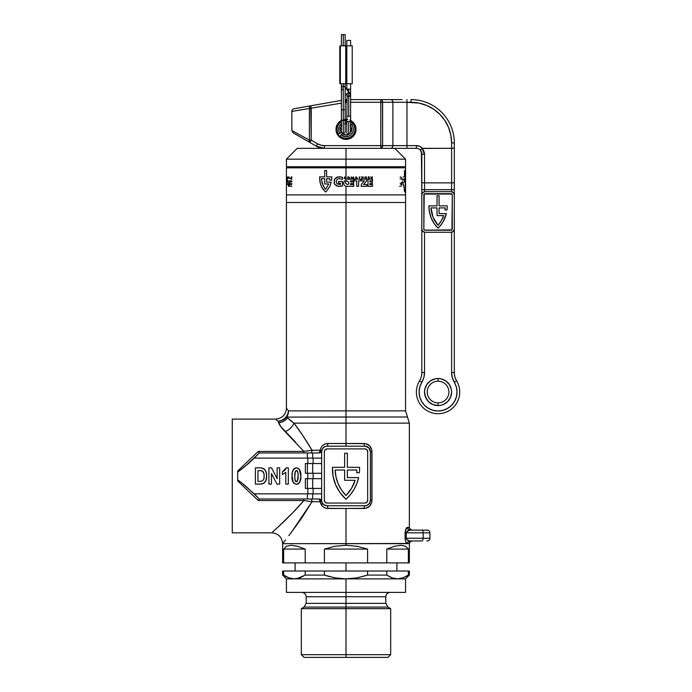 <?xml version="1.0" encoding="UTF-8"?>
<svg xmlns="http://www.w3.org/2000/svg" width="692" height="692" viewBox="0 0 692 692"><rect width="100%" height="100%" fill="white"/><g stroke="black" fill="none" stroke-linecap="round" stroke-linejoin="round"><path stroke-width="1.04" d="M278.262 526.837L292.803 512.668L303.849 500.532L258.228 500.532L237.685 480.923L237.685 471.027L258.228 451.418L303.849 451.418L285.043 431.583L280.84 426.704L278.089 421.298L275.598 419.11C282.172 418.461 285.779 414.854 286.427 408.28L288.538 410.884L288.062 414.136L286.652 417.086L346 416.999L346 410.884L405.573 410.884L346 410.884L405.573 410.884L409.361 423.123L346 423.123L409.361 423.123L346 423.123L346 416.999L407.467 416.999L286.652 417.086A10.83 10.449 90 0 0 288.538 410.884L346 410.884L346 416.999L407.467 416.999L346 416.999L346 446.193L346 443.486L364.174 443.486A2.707 0.778 -90 0 0 364.952 446.193L368.784 447.776L370.367 451.608L370.367 500.342L369.459 503.352L367.028 505.35L364.952 505.766L327.048 505.766L324.038 504.849L322.04 502.418L321.633 500.342L321.633 451.608L322.541 448.598L324.972 446.599L327.048 446.193L364.952 446.193A5.415 5.415 0 0 1 370.367 451.608L370.367 500.342A5.415 5.415 0 0 1 364.952 505.766L336.424 505.766M320.932 504.139L323.181 504.139M336.424 446.193L327.048 446.193A2.707 0.778 90 0 0 327.826 443.486L346 443.486L346 423.123L293.944 423.123L289.991 420.13L293.944 423.123L302.888 435.649L312.014 450.25L320.137 450.25L321.062 447.568L322.792 445.397L325.128 443.979L327.826 443.486L365.705 443.641L369.675 445.847L371.812 449.99L371.82 501.942L369.675 506.103L365.705 508.309L346 508.473L346 543.67L407.441 543.67L406.048 542.355L405.183 539.526L405.183 531.568L406.766 527.754L409.344 527.538M286.427 408.28L286.427 202.488L346 202.488L346 410.884L346 202.488L286.427 202.488L405.573 202.488L346 202.488L405.573 202.488L405.573 194.902L346 194.902L346 202.488L346 194.902L286.427 194.902L405.573 194.902L346 194.902L346 186.33L346 194.902L405.573 194.902L405.573 167.827L346 167.827L346 166.746L405.573 166.746L405.573 159.16L346 159.16L346 179.228L353.785 179.193L353.785 180.88L350.394 180.88L350.706 181.858L353.69 181.858L353.69 183.501L350.706 183.501L350.394 184.617L353.785 184.617L353.785 186.312L346 186.33L344.062 185.032L343.466 182.783L346 179.228L345.516 178.069L344.071 178.406L344.867 176.875L346 178.251L346 167.827L286.427 167.827L405.573 167.827M347.358 477.601L358.646 477.601A40.62 40.62 0 0 1 346 499.261A40.62 40.62 0 0 1 332.463 467.308L344.642 467.308L344.642 453.234L347.358 453.234L347.358 467.308L359.537 467.308A40.62 40.62 0 0 1 359.399 472.722L356.674 472.722A37.913 37.913 0 0 0 356.847 470.015L347.358 470.015L347.358 477.601L358.646 477.601L356.804 483.699L354.036 489.434L350.403 494.668L346 499.261L340.023 492.609L335.646 484.807L333.086 476.234L332.463 467.308L344.642 467.308L344.642 453.234L347.358 453.234L347.358 467.308L359.537 467.308A40.62 40.62 0 0 1 359.399 472.722L356.674 472.722A37.913 37.913 0 0 0 356.847 470.015L347.358 470.015L347.358 477.601L347.358 470.015L356.847 470.015A37.913 37.913 0 0 1 356.674 472.722M274.689 530.176L271.809 532.84L232.27 532.84L232.27 419.11L275.598 419.11L232.27 419.11L232.27 532.84L271.809 532.84L274.949 529.934M405.988 542.243L406.991 543.514M406.515 528.031L405.988 528.861M409.456 528.359L409.387 528.013C410.088 527.858 407.623 528.23 412 530.133A2.707 2.707 90 0 1 409.292 527.425L409.292 527.425A2.707 2.707 -90 0 0 411.982 530.133C406.81 526.923 410.538 528.576 409.361 527.65L409.361 423.123M298.321 429.135L293.944 423.123L346 423.123M294.662 527.858L297.257 524.302M288.841 535.617L292.915 530.21L288.841 535.617M409.344 543.557L283.858 543.67L346 543.67L346 508.473L326.451 508.343L323.908 507.366L321.841 505.549L320.137 501.7L312.014 501.7L303.849 500.532L303.849 498.993L303.849 500.532C289.559 517.469 271.982 532.338 271.809 532.84C278.383 533.489 281.99 537.096 282.639 543.67L346 543.67L282.639 543.67L285.588 539.864M307.828 473.267L307.828 478.682L307.828 473.267M307.828 488.431L307.828 493.846L307.828 488.431M303.849 500.532L258.228 500.532L259.344 498.993L258.228 500.532L237.685 480.923L237.685 479.807L241.439 482.653L254.206 493.846L307.404 493.846L254.206 493.846L259.353 498.993L307.404 498.993L259.344 498.993L245.132 485.568L237.685 479.807L237.685 472.143L245.132 466.382L259.318 452.957L307.404 452.957L259.353 452.957L254.206 458.104L321.633 458.104L254.206 458.104L248.731 463.346L237.685 472.143L237.685 471.027L237.685 472.143L237.685 471.027L258.228 451.418L259.318 452.957L258.228 451.418L303.849 451.418L285.346 431.877M307.828 458.104L307.828 463.519L307.828 458.104M261.074 467.87L255.409 467.853L255.409 484.097L261.896 483.993L264.439 482.774L265.927 480.36L266.593 476.139C266.956 471.191 264.863 468.423 260.33 467.853L261.81 467.93M265.979 471.728L266.359 473.172L265.365 470.37L263.894 468.7L265.84 471.356M293.166 482.238L292.128 476.053L293.131 482.168L294.083 483.397L296.453 484.313C299.921 482.999 301.357 480.257 300.778 476.087L300.752 477.385L300.778 476.087C301.366 471.909 299.921 469.159 296.444 467.853L298.217 468.32M298.001 483.959L296.781 484.296L298.304 483.786L299.723 482.238L300.752 477.385M299.411 469.444L300.778 476.087L299.636 469.764L297.716 468.077L296.444 467.853C292.984 469.159 291.548 471.892 292.128 476.053C291.531 480.248 292.976 482.999 296.453 484.313L296.781 484.296M292.733 470.941L293.59 469.306L292.422 472.195M237.685 471.858L237.685 471.027M355.576 505.766L364.952 505.766A2.707 0.778 -90 0 0 364.174 508.473L327.826 508.473A2.707 0.778 90 0 0 327.048 505.766A2.707 0.778 -90 0 1 327.826 508.473C323.752 508.213 321.192 505.964 320.137 501.7L312.014 501.7A2.707 1.453 90 0 0 310.561 498.993A2.707 1.453 -90 0 1 312.014 501.7L302.343 517.106L292.915 530.21M355.126 480.309L344.642 480.309L344.642 470.015L335.153 470.015L336.009 477.048L338.163 483.794L341.528 490.031L346 495.524L351.467 488.457L355.126 480.309A37.913 37.913 0 0 1 346 495.524A37.913 37.913 0 0 0 355.126 480.309L344.642 480.309L344.642 470.015L335.153 470.015A37.913 37.913 0 0 0 346 495.524A37.913 37.913 0 0 1 335.153 470.015L344.642 470.015M364.952 503.058L327.048 503.058A2.707 2.707 0 0 1 324.34 500.342L324.34 451.608A2.707 2.707 0 0 1 327.048 448.9L364.952 448.9L327.048 448.9L325.128 449.688L324.34 451.608L324.34 500.342L325.128 502.262L327.048 503.058L364.952 503.058L366.872 502.262L367.66 500.342L367.66 451.608L366.872 449.688L364.952 448.9A2.707 2.707 0 0 1 367.66 451.608L367.66 500.342A2.707 2.707 0 0 1 364.952 503.058A2.707 2.707 0 0 0 367.66 500.351L367.461 501.38M280.814 426.67L295.285 441.859M278.011 421.22L278.089 421.298A10.83 10.397 166.8 0 0 286.652 417.086L287.509 417.838A10.83 10.224 -90 0 1 288.002 416.999A10.83 10.224 90 0 0 287.509 417.838A10.83 10.077 -19.2 0 1 278.591 422.691L279.482 424.542M412 540.962C407.623 542.865 410.088 543.237 409.387 543.082C410.261 543.142 407.285 543.307 412 540.962A2.707 2.707 -90 0 0 409.292 543.67A2.707 2.707 90 0 1 412 540.962C407 543.886 410.434 542.64 409.361 543.445L346 543.67L346 545.296L346 543.67L407.441 543.67C406.36 543.748 405.581 541.948 405.097 538.255L405.097 532.84C405.564 529.198 406.342 527.391 407.441 527.425L409.292 527.425M321.702 501.242A2.707 2.707 0 0 0 319.038 498.993A2.707 1.107 -90 0 1 320.137 501.7L319.254 499.044L312.672 498.993L312.672 493.846L312.672 498.993L307.404 498.993L307.404 493.846L321.633 493.846L307.404 493.846L307.404 498.993L319.038 498.993L321.425 500.437M307.404 488.431L321.633 488.431L305.38 488.431L307.404 488.431L307.404 478.682L307.404 488.431M305.38 488.431L305.38 478.682L307.404 478.682L305.38 478.682L305.38 488.431M321.633 478.682L307.404 478.682L312.672 478.682L312.672 488.431L312.672 478.682L321.633 478.682M290.009 420.139L287.509 417.838A10.83 10.077 160.8 0 1 278.591 422.691C279.438 425.07 281.592 428.028 285.043 431.583C281.592 428.037 279.447 425.07 278.591 422.691L278.089 421.298L281.929 420.295L285.225 417.994L287.535 414.698L288.538 410.884A10.83 10.069 -43.8 0 1 278.089 421.298L282.864 420.139L286.652 417.086L293.944 423.123C299.861 430.779 305.881 439.818 312.014 450.25L320.137 450.25A2.707 1.107 -90 0 1 319.038 452.957A2.707 2.707 0 0 0 321.702 450.708L320.137 450.25L321.702 450.7L321.373 451.625L319.038 452.957L307.404 452.957L307.404 458.104L307.404 452.957L312.672 452.957L312.672 458.104L312.672 452.957L319.254 452.905L320.137 450.25C321.192 445.994 323.752 443.736 327.826 443.486A2.707 0.778 -90 0 1 327.048 446.193L355.576 446.193M307.404 473.267L321.633 473.267L305.38 473.267L307.404 473.267L307.404 463.519L307.404 473.267M305.38 473.267L305.38 463.519L307.404 463.519L305.38 463.519L305.38 473.267M321.633 463.519L307.404 463.519L312.672 463.519L312.672 473.267L312.672 463.519L321.633 463.519M313.147 488.431L313.147 493.846L313.147 488.431M313.147 473.267L313.147 478.682L313.147 473.267M313.147 458.104L313.147 463.519L313.147 458.104M321.633 493.846L321.633 458.104M367.019 505.35L367.461 505.151M321.633 451.608A5.415 5.415 0 0 1 327.048 446.193M327.048 505.766A5.415 5.415 0 0 1 321.633 500.342M340.014 492.6A40.62 40.62 0 0 0 340.023 492.618L346 499.261M324.34 500.351A2.707 2.707 0 0 0 327.048 503.058M327.048 448.9A2.707 2.707 0 0 0 324.34 451.599L324.539 450.57M367.66 451.599A2.707 2.707 0 0 0 364.952 448.9M288.538 410.884L346 410.884M278.089 421.298L275.598 419.11M293.944 423.123A10.83 7.439 -40.9 0 1 285.043 431.583A10.83 7.439 139.1 0 0 293.944 423.123M312.014 450.25L303.849 451.418L303.849 452.957L303.849 451.418L312.014 450.25A2.707 1.453 -90 0 1 310.561 452.957A2.707 1.453 90 0 0 312.014 450.25M312.014 501.7L292.093 531.309M320.137 501.7L321.702 501.25L320.137 501.7M370.263 501.397L370.367 500.342L371.967 500.342C371.431 505.368 368.836 508.075 364.174 508.473A2.707 0.778 90 0 1 364.952 505.766M364.952 446.193A2.707 0.778 90 0 1 364.174 443.486C368.827 443.866 371.422 446.574 371.967 451.608L370.367 451.608L371.967 451.608L371.967 500.342L370.367 500.342M370.177 450.172L369.952 449.506M320.751 452.352L319.038 452.957A2.707 2.707 0 0 0 320.751 452.352L321.728 450.587M320.751 499.598L319.038 498.993A2.707 2.707 0 0 1 320.751 499.598L321.832 501.804M426.869 540.962L427.232 540.962C428.876 540.798 429.775 539.89 429.94 538.255L429.94 532.84L423.175 532.84L429.94 532.84C429.775 531.205 428.876 530.297 427.232 530.133L410.062 530.133A2.707 2.63 90 0 1 407.441 527.425A2.707 2.63 -90 0 0 410.062 530.133C408.219 530.089 406.957 530.998 406.273 532.84L406.273 538.255L423.175 538.255L423.175 532.84L406.273 532.84L423.175 532.84L423.175 538.255L429.94 538.255L406.273 538.255C406.948 540.097 408.211 541.006 410.062 540.962L421.817 540.962L410.062 540.962A2.707 2.63 -90 0 0 407.441 543.67A2.707 2.63 90 0 1 410.062 540.962L408.903 540.798M421.817 540.962A2.707 1.358 -90 0 0 423.175 538.255A2.707 1.358 90 0 1 421.817 540.962M427.232 530.133L421.817 530.133A2.707 1.358 90 0 1 423.175 532.84A2.707 1.358 -90 0 0 421.817 530.133L410.062 530.133M406.273 532.84L405.097 532.84L406.273 532.84L406.273 538.255M409.569 540.936L408.124 540.513M406.394 538.895L406.273 538.281M263.911 483.206L260.469 484.097C264.82 483.5 266.861 480.853 266.593 476.139L266.359 473.172L266.593 476.139M266.195 479.539L266.039 480.04M265.685 480.975L265.218 481.84M261.083 481.321L257.943 481.355L257.943 470.595L257.943 481.355L260.106 481.355L257.943 481.355L257.943 470.595L261.593 470.742C263.574 471.806 264.405 473.562 264.059 476.018C264.456 479.34 263.142 481.122 260.106 481.355L260.754 481.338M263.955 477.973L263.773 478.933M264.05 475.387L264.041 476.996M263.79 473.155L261.965 470.854L263.41 472.152L263.911 473.761M261.299 470.69L260.426 470.621L262.32 471.018L263.401 472.143M260.339 470.612L259.811 470.603M259.249 470.595L260.426 470.621M260.33 467.853L255.409 467.853L255.409 484.097L260.469 484.097M265.33 481.658L265.659 481.026M264.456 469.193L263.254 468.32M262.32 471.018L262.943 471.503M264.05 475.335L264.059 475.975M271.446 484.097L271.446 473.501L276.938 484.097L279.672 484.097L279.672 467.853L277.146 467.853L277.146 478.7L271.558 467.853L268.911 467.853L268.911 484.097L271.446 484.097L268.911 484.097L268.911 467.853L271.558 467.853L277.146 478.7L277.146 467.853L279.672 467.853L279.672 484.097L276.938 484.097L271.446 473.501L271.446 484.097M285.796 472.281L285.796 484.097L288.33 484.097L288.33 467.853L286.246 467.853L282.423 471.858L282.423 474.608L285.796 472.281L282.423 474.608L285.796 472.281L285.796 484.097L288.33 484.097L288.33 467.853L286.246 467.853L285.234 469.721L285.986 468.536M285.234 469.721L282.743 471.71M283.642 471.183L284.974 470.015M282.423 471.858L282.423 474.608M300.51 479.772L299.316 482.852M299.307 482.869L298.295 483.794M292.128 476.053L292.154 474.764L292.128 476.053M293.642 469.237L293.174 469.92M294.593 468.372L294.091 468.761M295.804 467.904L295.181 468.077M295.285 471.408L294.87 476.087C294.446 473.683 294.974 471.78 296.453 470.387L296.453 470.387C297.932 471.78 298.46 473.674 298.036 476.087C298.451 478.492 297.923 480.386 296.453 481.779C294.974 480.386 294.446 478.492 294.87 476.087L295.311 471.356M296.245 470.404L297.439 471.036M294.887 477.662L294.922 478.449M295.095 480.058L295.285 480.767M295.302 480.81L294.991 479.262M296.064 481.701L295.493 481.165M297.162 481.476L296.254 481.762M298.036 476.087L297.413 481.165M298.01 474.591L298.027 475.292M297.949 473.345L297.802 472.082M297.595 471.356L297.802 472.117M292.24 473.475L292.154 474.764M292.128 476.702L292.154 477.359M292.534 480.49L292.725 481.208M300.657 473.492L300.475 472.212M346 562.899L346 571.021L346 562.899M346 654.693L346 657.4L387.97 657.4L346 657.4L346 654.693L390.677 654.693L346 654.693L346 608.657L346 654.693L301.323 654.693L346 654.693M397.442 578.875L392.122 577.872L386.793 575.078L392.113 577.872L386.793 575.078L386.793 571.021L367.59 571.021L367.59 575.078L386.793 575.078L386.793 571.021L408.384 571.021L408.384 575.078L409.361 575.078L409.361 571.021L408.384 571.021L408.384 575.078L403.073 577.872L397.589 578.875L405.573 578.875L346 578.875L346 607.092L387.97 607.092L390.677 608.657L346 608.657L390.677 608.657L390.677 654.693L387.97 657.4M282.639 543.67L282.639 562.899L283.616 562.899L283.616 549.085L286.471 546.247L291.124 545.296L297.43 546.247L305.207 549.085L305.207 562.899L324.41 562.899L324.41 549.085L335.04 546.247L346 545.296L356.96 546.247L367.59 549.085L367.59 562.899L386.793 562.899L386.793 549.085L394.57 546.247L400.876 545.296L405.529 546.247L408.384 549.085L408.384 562.899L409.361 562.899L409.361 543.67M304.03 657.4L346 657.4L304.03 657.4L301.323 654.693L301.323 608.657L346 608.657L301.323 608.657L304.03 607.092L387.97 607.092L346 607.092L346 608.657L346 607.092L304.03 607.092L346 607.092L346 603.346L306.193 603.346L385.807 603.346L385.807 596.746L306.193 596.746L346 596.746L346 592.413L405.573 592.413L286.427 592.413L346 592.413L346 578.875L335.066 577.881L324.41 575.078L324.41 571.021L305.207 571.021L305.207 575.078L324.41 575.078L324.41 571.021L367.59 571.021L367.59 575.078L356.977 577.872L346 578.875L397.589 578.875L403.064 577.872M366.397 575.476L356.977 577.872L346 578.875L286.427 578.875L294.411 578.875L288.936 577.872L282.639 575.078L283.616 575.078L283.616 571.021L282.639 571.021L305.207 571.021L305.207 575.078L299.887 577.872L294.411 578.875L299.887 577.872L297.171 578.616L305.189 575.087M288.927 577.872L294.411 578.875L346 578.875L335.066 577.881L324.41 575.078L329.755 576.696L324.418 575.087L305.207 575.078M288.936 577.872L283.616 575.078L283.616 571.021L409.361 571.021M394.829 578.616L392.122 577.872L397.589 578.875L403.298 577.785M388.774 576.315L392.113 577.872M386.793 575.078L367.59 575.078M405.573 592.413L405.573 578.875L409.361 575.078L403.073 577.872M304.03 607.092L306.193 603.346L385.807 603.346L346 603.346L346 596.746L306.193 596.746C305.933 594.117 304.489 592.672 301.859 592.413M346 596.746L385.807 596.746L346 596.746M367.59 549.085L324.41 549.085L335.04 546.247L346 545.296L356.96 546.247L367.59 549.085L367.59 562.899L324.41 562.899L324.41 549.085L367.59 549.085M386.793 549.085L408.384 549.085L408.384 562.899L386.793 562.899L386.793 549.085L394.57 546.247L400.876 545.296L405.529 546.247L408.384 549.085L386.793 549.085M305.207 549.085L283.616 549.085L286.471 546.247L291.124 545.296L297.43 546.247L305.207 549.085L305.207 562.899L283.616 562.899L283.616 549.085L305.207 549.085M282.639 562.899L409.361 562.899M380.462 148.33L346 148.33L346 159.16L405.573 159.16L394.743 148.33M346 148.33L297.257 148.33L346 148.33L346 159.16L286.427 159.16L346 159.16L346 166.746L405.573 166.746M286.427 166.746L346 166.746L286.427 166.746L286.427 159.16L297.257 148.33M286.427 167.827L286.427 202.488L405.573 202.488L405.573 410.884M372.106 178.415L371.293 177.247L370.99 178.415L370.99 176.875L372.235 177.991L372.53 176.901L372.106 178.415L372.53 176.901L372.235 177.991L370.99 176.875L370.99 178.415L371.293 177.247L372.106 178.415M356.648 178.069L355.221 178.415L356.017 176.875L357.236 178.415L356.423 176.875L355.221 178.415L356.648 178.069M348.725 177.818L347.825 178.415L347.825 176.875L349.399 177.195L348.976 178.415L348.725 177.818L349.391 178.415L349.399 177.195L347.825 176.875L347.825 178.415L348.725 177.818M356.683 180.88L354.503 180.88L354.503 179.193L360.8 179.193L360.8 180.88L358.603 180.88L358.603 186.312L356.683 186.312L356.683 180.88L356.683 186.312L358.603 186.312L358.603 180.88L360.8 180.88L360.8 179.193L354.503 179.193L354.503 180.88L356.683 180.88M364.433 180.88L361.432 180.88L361.432 179.193L366.846 179.193L366.604 180.984L363.508 184.522L366.924 184.522L366.924 186.312L361.077 186.312L361.432 184.254L364.433 180.88L361.432 184.254L361.077 186.312L366.924 186.312L366.924 184.522L363.508 184.522L366.604 180.984L366.846 179.193L361.432 179.193L361.432 180.88L364.433 180.88M367.988 179.193L372.53 179.193L372.53 180.88L369.805 180.88L369.805 181.858L372.391 181.858L372.391 183.501L369.805 183.501L369.805 184.617L372.53 184.617L372.53 186.312L367.988 186.312L367.988 179.193L367.988 186.312L372.53 186.312L372.53 184.617L369.805 184.617L369.805 183.501L372.391 183.501L372.391 181.858L369.805 181.858L369.805 180.88L372.53 180.88L372.53 179.193L367.988 179.193M364.987 176.875L366.284 176.944L366.431 178.415L365.904 177.818L364.987 178.415L364.987 176.875L364.987 178.415L365.341 177.818L366.431 178.415L366.457 177.42L364.987 176.875M352.124 178.415L351.51 177.091L351.19 178.415L351.19 176.875L352.384 178.121L353.56 176.875L353.56 178.415L353.214 177.091L352.124 178.415L353.214 177.091L353.56 178.415L353.56 176.875L352.384 178.121L351.19 176.875L351.19 178.415L351.51 177.091L352.124 178.415M359.174 177.143L360.091 176.875L359.468 177.143L359.468 178.415L359.174 177.143L359.468 178.415L359.468 177.143L360.091 176.875L359.174 177.143M362.037 176.875L362.47 178.233L363.222 176.875L362.954 178.389L361.778 178.225L361.717 176.875L361.778 178.225L362.47 178.519L363.144 178.225L363.222 176.875L362.47 178.233L362.037 176.875M368.473 178.181L369.303 178.181L368.135 178.415L368.135 176.875L369.303 176.875L368.473 177.143L369.277 177.533L368.473 178.181L369.277 177.775L368.473 177.143L369.303 176.875L368.135 176.875L368.135 178.415L369.303 178.181L368.473 178.181M342.453 181.408L342.453 185.992L341.537 186.252L336.883 186.053L334.677 184.366L334.124 183.069L334.79 178.96L338.293 176.823L342.453 177.386L342.453 179.358L339.002 178.579L337.333 179.167L336.13 181.468L337.056 183.908L340.455 184.548L340.455 183.172L338.578 183.172L338.578 181.408L342.453 181.408L338.578 181.408L338.578 183.172L340.455 183.172L340.455 184.548L337.056 183.908L336.13 181.468L337.333 179.167L339.002 178.579L342.453 179.358L342.453 177.386L339.703 176.754L336.935 177.204L335.205 178.389L334.193 180.249L334.677 184.366L338.25 186.39L342.453 185.992L342.453 181.408M326.667 191.009L325.629 191.969L322.801 188.977L320.863 185.266L319.825 181.148L319.6 176.875L324.704 176.875L324.704 170.535L326.615 170.535L326.615 176.875L331.788 176.875L331.736 180.197L329.712 180.197L329.712 178.674L326.615 178.674L326.615 182.169L331.252 182.169L329.928 186.304L326.667 191.009L329.928 186.304L331.252 182.169L326.615 182.169L326.615 178.674L329.712 178.674L329.712 180.197L331.736 180.197L331.788 176.875L326.615 176.875L326.615 170.535L324.704 170.535L324.704 176.875L319.6 176.875L320.223 183.25L321.745 187.177L325.214 191.658L325.629 191.969L326.667 191.009M401.377 179.167L400.002 178.709M400.512 184.608L401.204 184.401L401.793 182.368M400.902 183.172L400.158 183.172M400.469 186.451L399.673 186.252M402.536 181.65L401.542 186.053M402.277 178.96L402.476 180.249M400.158 176.806L401.957 177.905M404.829 170.535L404.829 176.875L405.451 176.875L405.443 179.02M403.211 176.875L404.474 176.875L404.474 170.535M403.358 182.169L404.474 182.169L404.474 178.674L403.765 178.674L403.765 180.197M403.894 187.558L403.436 183.596M404.932 190.62L404.664 191.969L404.076 188.786M405.434 181.148L405.036 189.824M286.566 176.901L286.566 177.991L286.626 176.875M286.644 178.415L286.644 177.247L286.575 178.415M288.183 178.233L288.296 176.875M288.08 176.875L288.088 178.06M289.014 178.415L288.832 177.143M289.291 177.143L289.1 178.415M290.285 178.415L289.853 178.415M287.535 178.415L287.535 177.818L287.379 178.415M287.379 177.714L287.327 177.074M291.28 176.875L291.514 178.121L291.764 176.875M291.418 178.415L291.185 177.091L291.185 178.415M291.877 177.091L291.617 178.415M286.549 181.858L286.54 180.88M286.54 184.617L286.549 183.501M287.232 184.522L287.933 184.522L287.249 179.193M288.452 180.88L287.725 180.88L288.547 186.312M289.273 186.312L289.273 180.88L288.625 180.88M290.683 180.88L289.905 180.88L289.905 186.312M291.842 180.88L290.96 180.88M290.995 181.858L291.842 181.858M291.842 183.501L290.995 183.501M290.96 184.617L291.842 184.617M291.842 186.312L290.96 186.312M290.96 179.193L291.842 179.193M355.887 177.818L356.527 177.818L356.207 177.204L355.887 177.818L356.207 177.204L356.527 177.818L355.887 177.818M365.341 177.585L366.12 177.368L365.341 177.585M348.154 177.143L349.027 177.36L348.154 177.143M345.68 178.415L344.867 176.875L344.071 178.406L345.68 178.415M344.737 177.818L345.083 177.204L345.394 177.818L344.737 177.818L345.394 177.818L345.083 177.204L344.737 177.818M345.533 183.337L347.739 184.686L348.759 183.657L348.855 182.169L346.588 180.794L345.593 181.858L345.533 183.337L345.593 181.858L346.588 180.794L348.855 182.169L348.759 183.657L347.739 184.686L345.533 183.337M353.785 180.88L353.785 179.193L346 179.228L343.466 182.783L344.062 185.032L346 186.33L353.785 186.312L353.785 184.617L350.394 184.617L350.706 183.501L353.69 183.501L353.69 181.858L350.706 181.858L350.394 180.88L353.785 180.88M324.704 178.674L321.417 178.674L321.417 179.418L323.155 185.776L325.629 189.323L328.769 183.96L324.704 183.96L324.704 178.674L324.704 183.96L328.769 183.96L325.629 189.323L324.66 188.259L322.091 183.051L321.417 178.674L324.704 178.674M438.071 228.204L438.062 228.213A30.465 30.465 0 0 1 428.928 205.87L437.05 205.87L437.05 195.715L439.083 195.715L439.083 205.87L447.205 205.87A30.465 30.465 0 0 1 447.015 209.935L444.965 209.935A28.433 28.433 0 0 0 445.146 207.903L439.083 207.903L439.083 213.586L446.366 213.586L443.243 221.483L440.89 225.03L438.062 228.213L434.109 223.447L431.194 217.98L429.438 212.046L428.928 205.87L437.05 205.87L437.05 195.715L439.083 195.715L439.083 205.87L447.205 205.87A30.465 30.465 0 0 1 447.015 209.935L444.965 209.935A28.433 28.433 0 0 0 445.146 207.903L439.083 207.903L439.083 213.586L439.083 207.903L445.146 207.903A28.433 28.433 0 0 1 444.965 209.935M448.9 392.035A10.83 10.83 0 0 1 438.062 402.865L438.062 405.573A13.537 13.537 0 0 0 451.608 392.035A13.537 13.537 0 0 0 438.062 378.498L438.062 381.205A10.83 10.83 0 0 1 448.9 392.035A10.83 10.83 0 0 1 438.062 402.865A10.83 10.83 0 0 1 427.232 392.035A10.83 10.83 0 0 1 438.062 381.205A10.83 10.83 0 0 1 448.9 392.035M380.782 99.587L390.556 99.587L380.782 99.587L380.782 102.295L380.782 99.587L350.602 99.587L380.782 99.587A2.707 1.834 90 0 1 382.615 102.295L382.615 145.623L392.9 145.623L392.9 102.295L350.602 102.295L380.782 102.295L380.782 145.623L324.358 145.623L320.854 145.156L317.585 143.806L311.218 140.13L311.218 108.471L310.751 105.807L309.679 106.689L310.751 105.807L341.398 100.401L294.083 108.739A2.707 2.707 0 0 0 291.842 111.412L309.385 108.471A2.707 1.817 -100 0 1 310.751 105.807L294.083 108.739A2.707 2.707 0 0 0 291.842 111.412L309.385 108.471L309.419 107.511L309.385 140.13L309.385 108.471L341.398 103.151L309.385 108.471M451.608 232.227L451.608 372.504L454.315 372.504A16.245 16.245 0 0 0 456.633 380.877L454.315 382.269L452.291 377.572L451.608 372.504A18.952 18.952 0 0 0 454.315 382.269L456.633 380.877A21.66 21.66 0 0 1 438.062 413.695A21.66 21.66 0 0 1 419.499 380.877A21.66 21.66 0 0 0 438.062 413.695A21.66 21.66 0 0 0 456.633 380.877A16.245 16.245 0 0 1 454.315 372.504L454.315 229.026L453.364 231.318L451.063 232.27L425.07 232.27L422.769 231.318L421.817 229.026L421.817 194.902L422.769 192.61L425.07 191.658L451.063 191.658L453.364 192.61L454.315 194.902L454.315 229.026L454.315 189.677L451.608 189.677L451.608 191.701A3.252 3.252 0 0 0 451.063 191.658L425.07 191.658A3.252 3.252 0 0 0 424.525 191.701L424.525 189.677L451.608 189.677L451.608 191.701A3.252 3.252 0 0 0 451.063 191.658A3.252 3.252 0 0 1 454.315 194.902L454.315 142.915A43.328 43.328 0 0 0 410.987 99.587A43.328 43.328 0 0 1 454.315 142.915L451.608 142.915L451.608 148.33L422.457 148.33L419.724 146.332L416.402 145.623L392.9 145.623L392.9 102.295L406.974 102.295L406.974 145.623L406.974 102.295L418.911 103.073L426.531 105.392L433.555 109.137L439.705 114.189L444.757 120.347L448.511 127.371L450.821 134.992L451.608 142.915L454.315 142.915L454.315 148.045L451.608 148.33L451.608 182.87L424.525 182.87L424.525 154.316L423.885 151.133L422.042 148.469L453.519 148.244L451.608 148.33L451.608 189.677L421.817 189.677L421.817 372.504L424.525 372.504L424.525 232.227A3.252 3.252 0 0 0 425.07 232.27L451.063 232.27A3.252 3.252 0 0 0 451.608 232.227L451.608 372.504L452.291 377.572L456.296 386.845L457.023 391.784L456.426 396.741L454.566 401.369L451.556 405.348L447.612 408.41L443.01 410.33L438.062 410.987L433.123 410.33L428.521 408.41L424.577 405.348L421.566 401.369L419.707 396.741L419.11 391.784L419.836 386.845L423.841 377.572L424.525 372.504L424.525 232.227A3.252 3.252 0 0 0 425.07 232.27A3.252 3.252 0 0 1 421.817 229.026L421.817 372.504A16.245 16.245 0 0 1 419.499 380.877L421.817 382.269L419.499 380.877A16.245 16.245 0 0 0 421.817 372.504L424.525 372.504A18.952 18.952 0 0 1 421.817 382.269L423.841 377.572M350.818 120.59L350.602 120.477A10.017 10.017 0 0 1 346 139.395A10.017 10.017 0 0 1 335.983 129.378L337.618 134.862M353.43 136.09L355.749 131.688L355.749 127.06L356.017 129.378L354.33 123.807L349.832 120.114M324.349 148.33L324.358 148.33A16.245 16.245 0 0 1 316.235 146.15L317.939 147.007M439.083 213.586L446.366 213.586A30.465 30.465 0 0 1 438.062 228.213L441.634 224.009M451.928 194.045L424.205 194.045L423.85 229.026L424.603 230.151L451.928 229.882L452.283 194.902L451.063 193.682A1.22 1.22 0 0 1 452.283 194.902A1.22 1.22 0 0 0 451.063 193.682L425.07 193.682A1.22 1.22 0 0 0 423.85 194.902A1.22 1.22 0 0 1 425.07 193.682M437.05 207.903L430.986 207.903A28.433 28.433 0 0 0 438.062 225.255A28.433 28.433 0 0 1 430.986 207.903L437.05 207.903L437.05 215.619L443.659 215.619L437.05 215.619L437.05 207.903L430.986 207.903L433.054 217.184L438.062 225.263L441.34 220.713L443.659 215.619A28.433 28.433 0 0 1 438.062 225.263A28.433 28.433 0 0 0 443.659 215.627M424.205 229.882L425.07 230.237A1.22 1.22 0 0 1 423.85 229.026L423.85 194.902M430.545 380.773L435.424 378.758L438.062 378.498L435.424 378.758L430.545 380.773L426.808 384.51L424.784 389.388L424.525 392.035L425.554 397.217L428.495 401.611L432.881 404.543L438.062 405.573L440.709 405.313L443.243 404.543L447.637 401.611L450.578 397.217L451.608 392.035L451.348 389.388L449.324 384.51L445.587 380.773L440.709 378.758L438.062 378.498L440.709 378.758M440.709 405.313L438.062 405.573L432.881 404.543L428.495 401.611M426.808 399.552L424.784 394.674M426.808 384.51L428.495 382.46M447.637 382.46L449.324 384.51M451.348 394.674L450.578 397.217L447.637 401.611L443.243 404.543M424.525 191.701L424.525 182.87L451.608 182.87A2.707 0.571 0 0 0 454.315 182.307L454.315 148.045M423.106 149.723L424.525 154.316L422.042 148.469L422.457 148.33A8.122 8.122 0 0 0 416.402 145.623L382.615 145.623A2.707 1.834 90 0 1 380.782 148.33L393.566 148.33M402.069 148.33L416.402 148.33A5.415 5.415 0 0 1 420.26 149.939L420.892 150.709M338.57 122.657L336.77 125.468L335.983 129.378A10.017 10.017 0 0 1 341.398 120.477L340.749 120.84L341.398 120.477M345.187 119.387A10.017 10.017 0 0 1 346.813 119.387L345.187 119.387L345.187 120.477A8.935 8.935 0 0 1 346.813 120.477A8.935 8.935 0 0 0 345.187 120.477M291.842 111.412L291.842 130.503L309.385 140.13C286.6 127.631 286.6 127.631 309.385 140.13L309.86 142.474L316.235 146.15A16.245 16.245 0 0 0 324.358 148.33L324.358 145.623L324.358 148.33L323.467 148.304M345.187 99.734L345.766 99.631A2.707 2.707 0 0 1 346.234 99.587L345.766 99.631L346.234 102.295L346.234 99.587L346.813 99.587L346.234 99.587L346.234 102.295L345.187 102.477L346.813 102.295L346.234 102.295L345.766 99.631L345.187 99.734L345.187 93.334L346.813 95.271L345.187 93.334M342.168 120.114L337.67 123.807L336.174 127.423L336.745 133.21L340.438 137.708L344.045 139.204L349.832 138.634L354.33 134.94L356.017 129.378M451.608 372.504L454.315 372.504L454.315 229.026A3.252 3.252 0 0 1 451.063 232.27L425.07 232.27M416.402 145.623L416.402 148.33L416.402 145.623L418.098 145.796M351.562 137.708L349.832 138.634M346.026 139.395L349.598 138.729M342.704 138.833L344.045 139.204M347.669 119.491L344.331 119.491M382.615 145.623L380.782 145.623L380.782 148.33L380.782 145.623L382.615 145.623L382.477 101.257L382.615 102.295L392.9 102.295A2.707 2.344 -90 0 0 390.556 99.587L393.566 99.587M402.069 99.587L390.556 99.587A2.707 2.344 90 0 1 392.9 102.295L406.974 102.295L406.974 99.587L406.974 102.295L410.987 102.295L410.987 99.587L410.987 102.295A40.62 40.62 0 0 1 451.608 142.915L451.608 148.33L453.519 148.244M421.411 151.678L421.817 194.902A3.252 3.252 0 0 1 425.07 191.658L451.063 191.658M336.753 133.236L338.57 136.09M339.244 136.774L340.153 137.509L339.244 136.774M340.749 137.907L341.77 138.452L340.749 137.907M344.331 139.256L346 139.395M355.749 127.06L354.382 123.894M355.247 125.511L353.43 122.657M352.756 121.974L351.847 121.238L352.756 121.974M340.153 121.238L339.244 121.974L340.153 121.238M336.251 131.688L335.983 129.378M349.287 138.841L347.669 139.256M291.842 130.503L293.2 132.855L316.235 146.15L317.585 143.806L316.235 146.15L324.358 148.33M421.739 152.845L421.601 152.223M319.86 147.69L322.048 148.166M310.751 105.807L311.218 140.13L309.86 142.474C288.218 129.975 288.218 129.975 309.86 142.474A2.707 1.687 -60 0 1 309.385 140.13L311.218 140.13L309.385 140.13M454.315 182.307A2.707 0.571 180 0 1 451.608 182.87L451.608 189.677L454.315 189.677L454.315 182.307M454.315 382.269A18.952 18.952 0 0 1 425.796 406.481A18.952 18.952 0 0 1 421.817 382.269M421.817 189.677L424.525 189.677L424.525 182.87A2.707 0.571 180 0 1 421.817 182.307L421.817 189.677M382.477 146.661L380.782 148.33L390.556 148.33A2.707 2.344 -90 0 0 392.9 145.623A2.707 2.344 90 0 1 390.556 148.33L406.974 148.33L406.974 145.623L406.974 148.33L416.402 148.33A5.415 5.415 0 0 1 420.26 149.939L422.042 148.469L420.26 149.939L421.817 153.745L421.817 182.307A2.707 0.571 0 0 0 424.525 182.87L424.525 154.316A2.707 0.571 180 0 1 421.817 153.745A2.707 0.571 0 0 0 424.525 154.316L424.369 152.716M422.042 148.469L420.433 149.879L422.042 148.469L423.089 149.688M382.615 102.295L380.782 102.295L380.782 145.623L324.358 145.623A13.537 13.537 0 0 1 317.585 143.806L311.218 140.13L309.86 142.474L309.488 142.111M438.062 405.573L438.062 402.865A10.83 10.83 0 0 1 427.232 392.035A10.83 10.83 0 0 1 438.062 381.205L438.062 378.498A13.537 13.537 0 0 0 424.525 392.035A13.537 13.537 0 0 0 438.062 405.573M452.283 194.902L452.283 229.026A1.22 1.22 0 0 1 451.063 230.237A1.22 1.22 0 0 0 452.283 229.026M451.063 230.237L425.07 230.237A1.22 1.22 0 0 1 423.85 229.026M438.062 225.255L441.34 220.713M433.054 217.184L435.225 221.431M382.477 101.257L381.482 99.795M309.679 106.689L309.411 107.519M341.614 123.453L339.123 126.714L338.769 130.805L339.798 133.366L338.483 134.213A8.935 8.935 0 0 1 341.398 121.714A8.935 8.935 0 0 0 338.483 134.213L339.798 133.366A7.37 7.37 0 0 1 341.398 123.617M352.816 123.6A8.935 8.935 0 0 0 350.602 121.714A8.935 8.935 0 0 1 352.211 135.796A8.935 8.935 0 0 1 339.997 135.995A8.935 8.935 0 0 0 352.211 135.796A8.935 8.935 0 0 0 352.816 123.6L351.623 124.603L352.816 123.6M346.848 122.051L345.187 122.043A7.37 7.37 0 0 1 346.813 122.043M350.602 123.617A7.37 7.37 0 0 1 351.623 124.603L350.602 123.617M350.602 126.039A5.683 5.683 0 0 1 342.177 133.582L339.997 135.995L341.044 134.836L344.737 136.635L348.82 136.186L351.121 134.672L352.712 132.423L353.361 129.741L352.981 127.008L351.623 124.603A7.37 7.37 0 0 1 351.121 134.672A7.37 7.37 0 0 1 341.044 134.836L342.177 133.582L346.087 135.061L349.953 133.461L351.683 129.655L350.334 125.693M341.822 125.52L340.403 128.357L341.217 132.449L339.798 133.366L341.217 132.449A5.683 5.683 0 0 1 341.398 126.039M342.272 86.526L343.293 86.232L343.293 83.749L343.293 86.232A1.894 1.894 0 0 1 345.187 88.126L345.187 109.786L343.293 109.786L343.293 86.232L343.293 109.786L345.187 109.786L345.187 120.616L343.293 120.616L343.293 109.786L341.398 109.786L343.293 109.786L343.293 120.616L341.398 120.616L345.187 120.616L345.187 131.445A1.894 1.894 0 0 1 343.293 133.348L343.293 120.616L343.293 133.348A1.894 1.894 0 0 1 341.398 131.445A1.894 1.894 0 0 0 343.293 133.348A1.894 1.894 0 0 0 345.187 131.445L345.187 123.747A5.683 5.683 0 0 1 346.813 123.747L344.529 123.877M339.772 62.358L340.317 62.358L339.772 62.358L339.772 46.104L339.772 56.398L340.317 56.398L340.317 83.749L345.732 83.749L345.732 45.836L346.813 45.836L346.813 83.749L345.732 83.749L352.228 83.749L352.228 45.836L340.317 45.836L340.317 83.749L345.732 83.749L345.732 45.836L340.317 45.836L340.317 56.398L339.772 56.398L339.772 83.472L340.317 83.472L339.772 83.472L339.772 66.475L340.317 66.475L339.772 66.475M352.228 45.836L352.228 83.749L346.813 83.749L346.813 89.164L346.813 40.421L346.813 45.836L352.228 45.836M339.772 46.104L340.317 46.104L339.772 46.104M350.602 89.164L348.707 89.164L348.707 91.629L348.707 89.164L346.813 89.164L350.602 89.164L350.602 83.749L350.602 94.579A1.894 1.894 0 0 0 350.161 93.359L348.059 92.797M349.728 92.979L345.187 87.434L350.602 94.579A1.894 1.894 0 0 1 348.707 96.473A1.894 1.894 0 0 0 350.602 94.588L350.161 93.359L350.264 95.669L348.214 96.413A1.894 1.894 0 0 1 347.254 95.799L347.687 96.179L347.254 95.799A1.894 1.894 0 0 0 348.214 96.413L350.264 95.669L350.602 94.579A1.894 1.894 0 0 0 348.707 92.685A1.894 1.894 0 0 0 346.813 94.579A1.894 1.894 0 0 1 348.707 92.685A1.894 1.894 0 0 1 350.602 94.579A1.894 1.894 0 0 1 347.254 95.799M346.813 121.654L346.813 116.239L346.813 121.654L348.707 121.654L348.707 134.378L348.707 121.654L346.813 121.654L346.813 132.492A1.894 1.894 0 0 0 348.604 134.378M346.813 116.239L348.707 116.239L348.707 92.685L348.707 116.239L350.602 116.239L350.602 121.654L350.602 116.239L346.813 116.239L347.159 93.489M343.293 86.232A1.894 1.894 0 0 0 341.398 88.126A1.894 1.894 0 0 1 343.293 86.232A1.894 1.894 0 0 1 345.187 88.126L345.187 83.749M350.602 40.421L350.602 45.836L350.602 40.421L346.813 40.421L350.602 40.421M342.488 89.839L341.554 88.887L341.571 87.322M343.293 34.6L341.398 34.6L343.293 34.6L343.293 45.836L343.293 34.6L345.187 34.6L343.293 34.6M344.097 86.405L345.031 87.365M341.416 88.368L341.839 89.346M346.926 95.228L346.813 94.579M348.707 121.654L350.602 121.654L348.707 121.654M350.584 132.734A1.894 1.894 0 0 0 350.602 132.492L350.602 121.654M348.707 96.473A1.894 1.894 0 0 1 348.214 96.413A1.894 1.894 0 0 0 350.602 94.579L350.602 116.239M406.939 539.699L409.552 540.928M406.498 539.111L407.969 540.435M406.939 531.395L409.552 530.167L406.498 531.984M396.905 562.899L396.905 571.021M286.427 592.413L286.427 578.875L282.639 575.078L282.639 571.021M387.97 607.092L385.807 603.346M306.193 596.746L306.193 603.346M385.807 596.746C386.067 594.117 387.511 592.672 390.141 592.413M295.095 562.899L295.095 571.021M400.158 166.746L400.158 167.827M291.842 166.746L291.842 167.827M341.398 83.749L341.398 131.445M341.398 34.6L341.398 45.836M345.187 34.6L345.187 45.836"/></g></svg>
